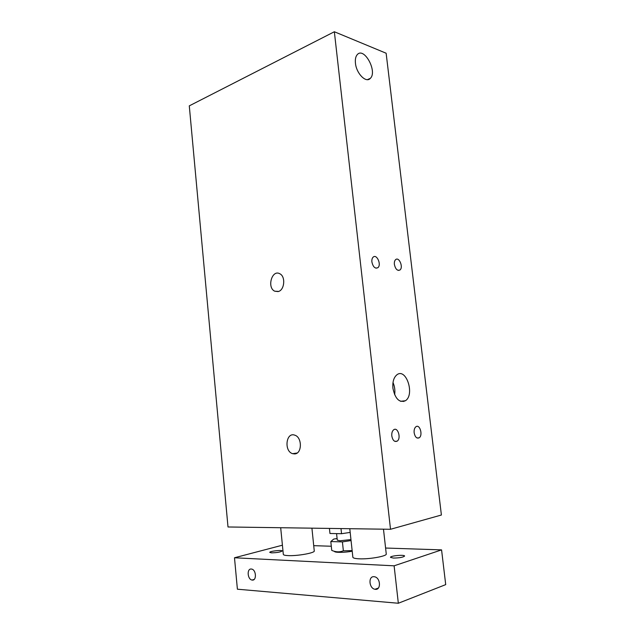 <?xml version="1.0" encoding="UTF-8"?>
<svg xmlns="http://www.w3.org/2000/svg" width="635" height="635" viewBox="0 0 635 635"><rect width="100%" height="100%" fill="white"/><g stroke="black" fill="none" stroke-linecap="round" stroke-linejoin="round"><path stroke-width="0.95" d="M340.995 528.582L341.543 533.717L350.179 532.408M329.43 528.415L329.962 533.487L341.543 533.717M334.351 31.75L386.136 53.229L441.396 515.017L390.517 529.28L228.005 526.979L189.286 105.862L334.351 31.75L390.517 529.28M355.449 63.222C355.052 59.325 355.663 56.459 357.283 54.61C364.133 46.609 377.714 71.668 370.324 78.359C366.165 83.391 356.378 73.62 355.449 63.222M392.93 388.302C392.406 381.929 393.748 377.412 396.946 374.761C406.241 367.498 415.068 394.859 405.392 400.748C399.344 403.019 395.192 398.867 392.93 388.302M393.001 382.516C394.7 386.445 395.248 390.517 394.645 394.748M391.803 435.967C391.573 433.022 392.232 430.943 393.763 429.728C397.947 426.656 401.431 438.69 397.089 441.182C394.478 442.143 392.716 440.404 391.803 435.967M394.383 264.43C394.176 262.199 394.597 260.596 395.645 259.628C399.09 256.469 403.598 267.375 399.963 270.002C397.343 271.042 395.486 269.184 394.383 264.43M414.147 432.752C413.917 429.863 414.528 427.847 415.988 426.704C419.918 423.855 423.172 435.554 419.092 437.848C416.663 438.706 415.02 437.007 414.147 432.752M371.896 261.985C371.689 259.739 372.126 258.104 373.205 257.088C376.833 253.69 381.714 264.851 377.873 267.708C375.063 268.875 373.062 266.97 371.896 261.985M294.569 453.922L292.64 453.676C283.789 451.255 286.02 431.736 294.775 435.173C302.347 437.253 302.165 453.938 294.569 453.922M278.098 291.576L274.741 291.203C266.716 287.647 271.963 269.232 279.781 273.741C285.885 276.439 284.551 290.425 278.098 291.576M403.757 401.51L403.693 400.939M374.007 576.699L374.515 576.77C380.73 577.667 381.238 590.709 374.991 589.272C369.014 588.486 368.038 576.016 374.007 576.699M251.262 569.031L251.555 569.063C256.318 569.635 256.858 581.104 252.071 580.041C247.452 579.533 246.642 568.468 251.262 569.031M383.476 529.177L386.255 553.95C387.207 556.165 369.229 559.395 358.973 558.8C355.076 558.594 353.036 558.07 352.854 557.22L349.782 528.701M311.92 528.169L314.262 550.942C315.174 552.918 297.172 556.157 288.028 555.601C285.012 555.45 283.44 555.046 283.321 554.387L280.686 527.725M393.295 558.062L390.485 557.347C389.985 555.808 404.725 554.45 404.59 556.046C403.201 557.316 399.439 557.982 393.295 558.062M271.55 552.855L269.756 552.394C269.359 551.212 282.289 549.719 282.13 550.974C280.575 552.093 277.05 552.72 271.55 552.855M282.408 545.203L234.49 557.768L394.113 565.817L441.571 549.886L385.588 548.037M331.295 546.243L313.722 545.663M441.571 549.886L445.714 584.621L398.335 603.25L237.395 589.201L234.49 557.768M394.113 565.817L398.335 603.25M332.153 550.553L331.732 550.378C335.732 552.156 339.614 552.299 343.36 550.815L352.139 550.616M352.203 551.188C344.781 552.688 334.153 552.744 334.47 551.315M331.732 550.378L330.811 541.568L333.7 539.075L337.098 538.551M350.949 539.583L340.027 540.774L337.272 540.179L336.574 533.622M343.36 550.815L342.416 541.893L330.811 541.568M351.06 540.56L342.416 541.893M370.324 78.359L367.435 79.645M405.392 400.748L400.51 401.296M397.089 441.182L394.827 441.349M399.963 270.002L398.256 270.415M419.092 437.848L417.076 437.999M377.873 267.708L375.983 268.176M292.64 453.676L297.124 453.017M274.741 291.203L278.59 291.425M374.991 589.272L378.373 588.05M252.071 580.041L254.127 579.43"/></g></svg>
